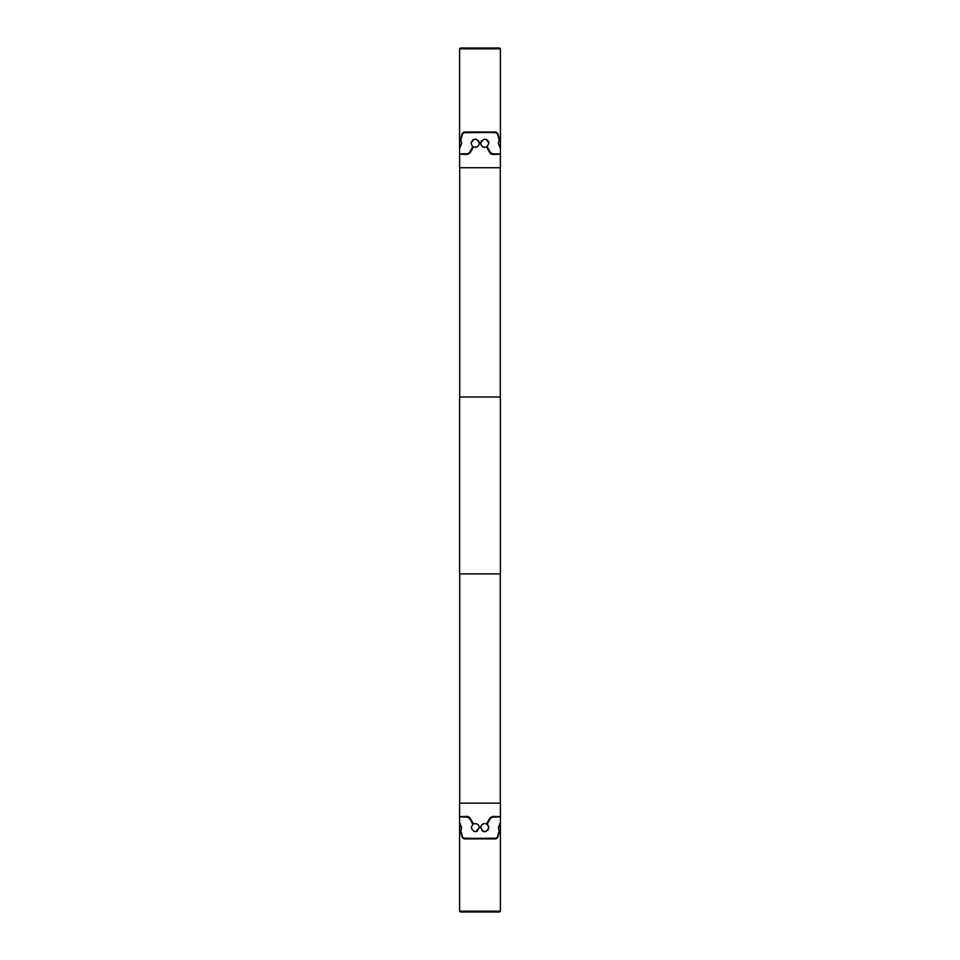 <?xml version="1.0" encoding="UTF-8"?>
<svg xmlns="http://www.w3.org/2000/svg" width="960" height="960" viewBox="0 0 960 960"><rect width="100%" height="100%" fill="white"/><g stroke="black" fill="none" stroke-linecap="round" stroke-linejoin="round"><path stroke-width="1.44" d="M500.268 803.148L500.268 573.888M459.732 803.148L459.732 573.888M459.588 573.888L500.412 573.888L500.412 396.996L459.588 396.996L459.588 573.888M500.268 396.996L500.268 167.736M459.732 396.996L459.732 167.736M460.404 48L499.596 48L500.412 48.816L459.588 48.816L460.404 48M500.412 911.184L499.596 912L460.404 912L459.588 911.184L500.412 911.184L500.412 816.864L492.612 817.092L490.56 818.292L487.092 824.292L488.844 827.64C486.192 832.932 483.468 832.932 480.684 827.64C481.332 824.28 483.276 823.044 486.504 823.944L489.972 817.944L492.612 816.42L500.412 816.648L500.412 803.148L459.588 803.148L459.588 816.648L467.388 816.42L470.028 817.944L473.496 823.944C476.724 823.044 478.656 824.268 479.316 827.64C476.532 832.92 473.82 832.92 471.156 827.64L472.824 824.352M472.2 145.98L471.156 143.244C473.82 137.964 476.532 137.964 479.316 143.244L479.088 141.9M479.22 142.32L478.92 141.468M478.728 141.132L478.164 140.4M476.664 139.416L475.836 139.212M473.376 139.608L471.228 142.452M472.908 139.896L474.012 139.356M480.732 142.608L481.488 140.808L480.684 143.244L481.2 145.236L480.684 143.244C483.468 137.964 486.192 137.964 488.844 143.244L487.092 146.592L490.56 152.604L492.612 153.792L500.412 154.02L500.412 48.816M485.988 139.356L487.632 140.34L484.944 139.164M487.656 140.364L488.76 142.428M488.844 143.076L488.532 141.672M482.616 146.712L484.56 147.324M485.364 147.276L486.504 146.94C483.276 147.84 481.344 146.616 480.684 143.244L481.224 145.284M482.052 146.292L483.696 147.18M488.316 825.648L487.812 824.928M483.684 831.576L485.028 831.708M488.844 827.46L488.376 825.744M488.364 825.708L487.44 824.568M488.136 829.932L487.644 830.532M485.004 831.72L483.636 831.564M482.004 830.652L483.276 831.444M479.16 826.5L478.104 824.736M474.384 823.656L476.916 823.92M479.316 827.64L475.824 831.684M476.748 831.432L477.396 831.108M499.068 139.548L499.848 139.164M460.152 139.164L460.656 139.548L462.192 133.548L463.956 132.024L496.044 132.024L497.808 133.548L499.344 139.548C500.172 138.648 500.52 139.872 500.4 143.244L499.848 147.324L498.396 143.244L499.14 139.896L497.472 133.884L496.044 132.696L490.188 132.468L463.956 132.696L462.528 133.884L460.86 139.896L461.604 143.244L460.152 147.324L459.6 143.244C459.48 139.872 459.828 138.648 460.656 139.548L460.932 139.548M460.932 831.336L460.656 831.336C459.828 832.236 459.48 831.012 459.6 827.64L460.152 823.56L461.604 827.64L460.86 830.988L462.528 837L463.956 838.188L469.812 838.416L496.044 838.188L497.472 837L499.14 830.988L498.396 827.64L499.848 823.56L500.4 827.64C500.52 831 500.172 832.236 499.344 831.336L497.808 837.336L496.044 838.872L463.956 838.872L462.192 837.336L460.656 831.336L460.152 831.72M481.428 825.288L483.612 823.728M479.184 144.3L478.116 146.136M479.184 144.264L479.316 143.244C478.668 146.616 476.724 147.84 473.496 146.94L470.028 152.94L467.388 154.464L459.588 154.236L459.588 167.736L500.412 167.736L500.412 154.236L492.612 154.464L489.972 152.94L486.504 146.94M462.444 153.888L459.588 154.02L459.588 48.816M462.684 153.792L467.388 153.792L469.44 152.604L472.908 146.592M499.848 831.72L499.068 831.336M472.908 824.292L469.44 818.292L467.388 817.092L459.588 816.864L459.588 911.184M467.388 817.092L469.44 818.292M469.776 817.572L467.832 816.444M481.008 826.032L480.708 827.16M473.496 146.94L474.42 147.24M475.452 147.324L476.148 147.228M476.46 147.144L477.288 146.772M492.612 153.792L490.56 152.604M489.972 152.94L491.16 154.104M459.672 140.424L459.612 142.212M474.384 147.24L476.976 146.94M483.552 823.74L481.464 825.228M463.956 838.872L469.212 838.872M490.788 838.872L496.044 838.872M463.956 838.188L469.212 838.188M463.956 132.024L469.212 132.024M490.788 132.024L496.044 132.024M463.956 132.696L469.212 132.696"/></g></svg>

